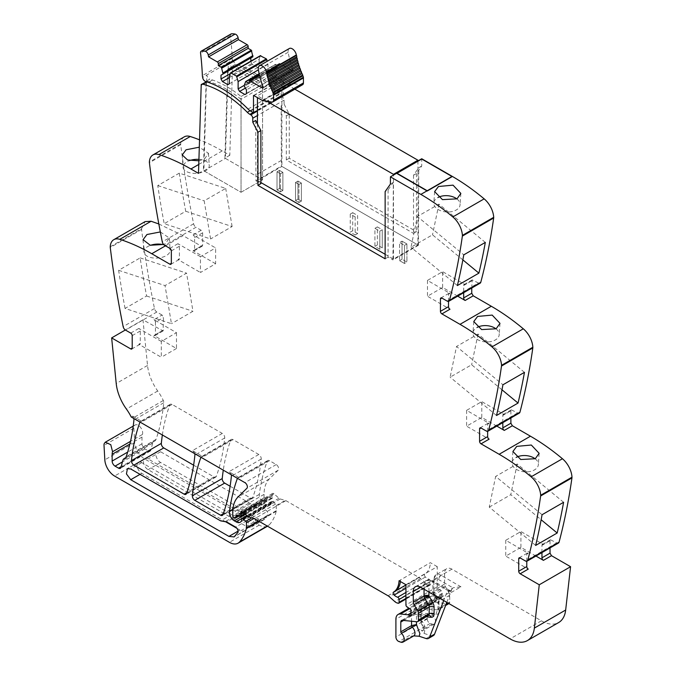 <?xml version="1.0" encoding="UTF-8"?>
<svg xmlns="http://www.w3.org/2000/svg" width="676" height="676" viewBox="0 0 676 676"><rect width="100%" height="100%" fill="white"/><g stroke="black" fill="none" stroke-linecap="round" stroke-linejoin="round"><path stroke-width="0.51" stroke-dasharray="3.38 2.54" d="M421.706 166.042L418.765 167.732L413.526 175.194L416.458 173.504L421.706 166.042L421.731 159.316L452.176 176.892L427.224 191.3L396.787 173.724L421.731 159.316L452.176 176.892L427.224 191.3L396.787 173.724L421.74 159.316L421.74 158.75M413.526 175.194L413.526 233.389L416.458 231.691L289.252 158.252L289.252 114.185L284.089 104.087L281.148 105.786L286.311 115.875L286.311 159.942L413.526 233.389M281.148 105.786L281.393 166.144L418.419 245.253L418.765 167.732M416.458 173.504L416.458 231.691M452.176 176.326L452.176 176.892L452.176 176.326M471.747 288.035L472.178 279.889L478.431 283.007A3.456 1.994 -120 0 0 480.154 283.176M502.817 422.635L502.817 415.444L510.887 410.78L511.318 409.833L517.571 412.943A3.456 1.994 -120 0 0 519.295 413.112M510.887 410.78L510.887 417.971M541.958 552.571L541.958 545.38L550.027 540.716L550.458 539.769L556.711 542.879A3.456 1.994 -120 0 0 558.435 543.056M550.027 540.716L550.027 547.906M405.938 584.732L437.254 566.649L437.254 586.869A1.732 0.997 -120 0 0 438.437 588.965L441.208 590.68A1.732 0.997 -120 0 1 442.307 593.232A3.456 1.994 -120 0 0 442.146 594.153L442.146 595.328A3.456 1.994 -120 0 0 442.307 596.435A1.732 0.997 -120 0 1 442.028 597.778A1.732 0.997 -120 0 1 441.166 597.694L439.696 596.849A1.732 0.997 -120 0 0 439.231 596.688L431.753 595.945A10.377 5.991 -120 0 0 429.37 596.409A10.377 5.991 -120 0 0 427.224 601.158L427.224 618.962A3.456 1.994 -120 0 0 430.181 623.433L432.243 624.125A5.881 3.397 -120 0 0 434.322 624.016A5.881 3.397 -120 0 0 432.767 615.202A1.386 0.803 -120 0 1 432.116 613.757L432.116 603.981A3.456 1.994 -120 0 1 432.834 602.4A3.456 1.994 -120 0 1 433.629 602.248L448.222 603.693A3.456 1.994 -120 0 0 449.016 603.533A3.456 1.994 -120 0 0 449.726 601.953L449.726 595.243A3.456 1.994 -120 0 0 448.999 592.81L445.323 586.523A3.456 1.994 -120 0 1 444.588 584.081L444.588 573.4A10.377 5.991 -120 0 1 446.743 568.651A10.377 5.991 -120 0 1 451.931 569.167L541.392 620.813A34.594 19.976 -120 0 0 558.689 622.528M437.254 566.649L430.375 562.677L399.06 580.76M161.31 341.431L138.8 328.443A2.079 1.2 60 0 1 140.27 330.986L140.27 343.408A2.079 1.2 60 0 1 139.839 344.363A2.079 1.2 60 0 1 138.8 344.261L161.31 357.258L161.31 341.431L176.478 332.676L153.967 319.68L162.046 315.024L163.507 317.568L163.077 330.944L142.966 319.824L147.529 365.454A34.594 19.976 -120 0 0 148.129 369.417A34.594 19.976 -120 0 0 155.632 387.872A34.594 19.976 -120 0 0 157.728 390.998A34.594 19.976 -120 0 1 163.313 400.513A3.456 1.994 -120 0 1 163.778 402.769A242.169 139.822 -120 0 1 156.029 439.408A7.267 4.191 -120 0 1 154.787 441.014A7.267 4.191 -120 0 1 154.348 441.217A6.921 3.997 -120 0 0 153.934 441.403A6.921 3.997 -120 0 0 152.666 443.202L150.79 450.208A3.456 1.994 -120 0 1 150.156 451.112A3.456 1.994 -120 0 1 148.424 450.943L144.917 448.915A4.149 2.4 -120 0 1 141.985 443.836L141.985 437.068A10.377 5.991 -120 0 1 142.408 434.482A6.228 3.591 -120 0 0 140.76 427.638A6.228 3.591 -120 0 0 135.141 424.993A6.228 3.591 -120 0 0 134.11 426.286A6.228 3.591 -120 0 0 133.865 428.178L134.668 442.619A13.841 7.994 -120 0 0 144.427 458.801L259.254 525.1A17.297 9.988 -120 0 0 267.907 525.953A17.297 9.988 -120 0 0 269.293 524.838A65.733 37.949 -120 0 0 276.214 511.335A3.456 1.994 -120 0 0 276.281 510.684L276.281 505.555A1.386 0.803 -120 0 0 275.588 504.068L272.96 501.66A1.732 0.997 -120 0 0 271.752 501.313A1.732 0.997 -120 0 0 271.389 502.107L271.389 503.13A1.732 0.997 -120 0 1 271.287 503.637A8.306 4.791 -120 0 1 270.062 505.006A8.306 4.791 -120 0 1 265.913 504.592L264.172 503.586A6.921 3.997 -120 0 1 259.33 494.359A242.169 139.822 -120 0 1 267.214 461.252A3.456 1.994 -120 0 1 267.797 460.517A3.456 1.994 -120 0 1 269.521 460.694L276.239 464.564A3.456 1.994 -120 0 1 278.419 467.378A3.456 1.994 -120 0 1 278.199 470.209L269.335 478.929A38.059 21.97 -120 0 0 264.054 494.359L264.054 497.866A1.386 0.803 -120 0 0 265.034 499.564L265.778 499.995A1.732 0.997 -120 0 0 266.648 500.079A1.732 0.997 -120 0 0 266.961 499.632L267.519 497.553A1.732 0.997 -120 0 1 267.84 497.097A1.732 0.997 -120 0 1 268.6 497.13L271.253 498.398A1.732 0.997 -120 0 0 272.014 498.423A1.732 0.997 -120 0 0 272.369 497.637L272.369 496.108A3.456 1.994 -120 0 0 272.217 495.035A2.079 1.2 -120 0 1 272.555 493.446A2.079 1.2 -120 0 1 273.974 493.826L278.968 498.246A3.456 1.994 -120 0 0 280.21 498.972L285.28 500.384A3.456 1.994 -120 0 1 285.889 500.646L419.306 577.667A6.921 3.997 -120 0 1 420.565 578.597L426.083 583.481A6.921 3.997 -120 0 0 428.609 584.943L429.497 585.179A1.732 0.997 -120 0 0 430.046 585.129A1.732 0.997 -120 0 0 430.401 584.343L430.401 581.394A1.732 0.997 -120 0 0 428.939 579.171A11.069 6.388 -120 0 1 425.424 577.025A1.901 1.099 -120 0 1 424.807 574.076A27.674 15.979 -120 0 0 430.375 562.677M162.046 315.024L156.832 312.016L125.516 330.091M110.239 246.765L141.554 228.691A4.149 2.4 -120 0 0 141.58 229.417A830.305 479.377 -120 0 0 154.466 308.543A3.456 1.994 -120 0 0 156.832 312.016M141.554 228.691L145.112 221.601M158.826 223.976L183.078 235.645L201.186 246.098L202.217 246.199L202.648 245.253L202.648 232.823L201.186 230.279L195.972 227.271L164.657 245.346M184.261 136.856A17.297 9.988 -120 0 0 180.695 143.946A4.149 2.4 -120 0 0 180.72 144.672A830.305 479.377 -120 0 0 193.606 223.798A3.456 1.994 -120 0 0 195.972 227.271M284.089 104.087L284.064 100.158A2.772 1.597 -120 0 0 282.112 96.786L281.241 96.279A10.377 5.991 -120 0 1 278.639 94.226A101.713 58.727 -120 0 0 235.899 66.603A101.713 58.727 -120 0 0 234.327 66.163A2.805 1.622 -120 0 0 233.457 66.248A2.805 1.622 -120 0 0 233.034 66.738L232.544 66.434L229.806 155.286L222.218 150.9A207.574 119.846 -120 0 0 199.53 139.839M230.11 486.238L250.475 498.001A3.456 1.994 -120 0 0 252.207 498.17A3.456 1.994 -120 0 0 252.79 497.435A242.169 139.822 -120 0 0 261.223 459.029A3.456 1.994 -120 0 0 258.798 454.492L233.034 439.62A3.456 1.994 -120 0 0 231.302 439.451A3.456 1.994 -120 0 0 230.727 440.186A242.169 139.822 -120 0 0 223.283 470.15M193.615 465.173L214.005 476.935A3.456 1.994 -120 0 0 215.728 477.112A3.456 1.994 -120 0 0 216.312 476.369A242.169 139.822 -120 0 0 224.728 437.955A3.456 1.994 -120 0 0 222.294 433.426L192.449 450.655L203.189 456.858A3.456 1.994 -120 0 0 201.456 456.68A3.456 1.994 -120 0 0 200.949 457.255M162.358 434.981A242.169 139.822 -120 0 1 169.761 404.992A3.456 1.994 -120 0 1 170.344 404.256A3.456 1.994 -120 0 1 172.076 404.425L222.294 433.426M255.021 504.448A3.456 1.994 -120 0 1 256.542 504.718L265.491 509.881A3.456 1.994 -120 0 1 267.654 515.273A58.263 33.639 -120 0 1 264.764 519.058A10.377 5.991 -120 0 1 263.97 519.692A10.377 5.991 -120 0 1 258.781 519.176L160.575 462.477A6.574 3.794 -120 0 1 156.283 456.68A6.574 3.794 -120 0 1 157.288 451.416A6.574 3.794 -120 0 1 160.575 451.745L250.475 503.645A10.377 5.991 -120 0 0 255.021 504.448L242.549 511.656A3.456 1.994 -120 0 1 244.061 511.918L253.01 517.089A3.456 1.994 -120 0 1 255.182 522.472A58.263 33.639 -120 0 1 252.292 526.258A10.377 5.991 -120 0 1 251.489 526.891A10.377 5.991 -120 0 1 246.301 526.376L148.095 469.676A6.574 3.794 -120 0 1 143.802 463.888A6.574 3.794 -120 0 1 144.816 458.624A6.574 3.794 -120 0 1 148.095 458.945L238.003 510.853A10.377 5.991 -120 0 0 242.549 511.656M396.787 173.157L396.778 173.724L396.787 173.157M418.419 245.253L392.976 259.939L393.331 182.419L388.083 189.88L385.143 191.578M390.39 184.117L393.331 182.419M286.311 159.942L289.252 158.252M289.252 114.185L286.311 115.875M233.034 66.738L228.142 69.56L225.404 158.395L262.575 179.85L241.045 192.28L203.391 170.538L206.121 81.686M229.806 155.286L224.914 158.108L262.575 179.85L262.575 86.874A101.713 58.727 -120 0 0 237.91 71.85A101.713 58.727 -120 0 0 231.006 69.425A101.713 58.727 -120 0 0 229.434 68.986A2.805 1.622 -120 0 0 228.564 69.07A2.805 1.622 -120 0 0 228.142 69.56L227.651 69.256L232.544 66.434M224.914 158.108L227.651 69.256M198.499 173.36L203.391 170.538M198.879 160.795L204.625 158.835L208.453 153.275L199.302 147.182M179.309 173.141L157.778 185.57A830.305 479.377 -120 0 0 164.192 223.688L210.591 238.958L204.177 200.831L225.708 188.41L179.309 173.141A830.305 479.377 -120 0 0 185.723 211.267L164.192 223.688M215.619 263.75L193.108 250.762A2.079 1.2 60 0 0 194.147 250.864A2.079 1.2 60 0 0 194.578 249.909L194.578 237.487A2.079 1.2 60 0 0 193.108 234.944L215.619 247.931L215.619 263.75L200.451 272.512L200.451 256.694L215.619 247.931M200.451 256.694L177.94 243.698A2.079 1.2 60 0 1 179.41 246.241L179.41 258.671A2.079 1.2 60 0 1 178.979 259.618A2.079 1.2 60 0 1 177.94 259.516L200.451 272.512M160.33 231.936L169.313 238.02L165.485 243.58L163.617 244.475M125.052 308.433A830.305 479.377 -120 0 1 118.638 270.315L140.169 257.886A830.305 479.377 -120 0 0 146.582 296.003L125.052 308.433L171.451 323.694L165.037 285.576L186.568 273.146L192.973 311.273L171.451 323.694M153.967 319.68A2.079 1.2 60 0 1 155.438 322.224L163.507 317.568M176.478 332.676L176.478 348.495L153.967 335.499A2.079 1.2 60 0 0 155.007 335.609A2.079 1.2 60 0 0 155.438 334.654L155.438 322.224M176.478 348.495L161.31 357.258M142.966 319.824L125.356 329.989M133.738 418.452A3.456 1.994 -120 0 0 133.468 417.743A34.594 19.976 -120 0 0 132.69 416.154L131.228 416.999M231.192 474.713A3.456 1.994 -120 0 0 228.953 471.73L239.676 477.924A3.456 1.994 -120 0 0 237.952 477.746A3.456 1.994 -120 0 0 237.437 478.321M132.69 416.154L142.23 421.655A3.456 1.994 -120 0 0 140.498 421.486A3.456 1.994 -120 0 0 139.983 422.061M433.629 602.248L422.863 608.459A3.456 2.611 95.7 0 0 421.351 613.022L421.351 621.7L424.765 630.852L424.055 633.412L421.486 630.336A5.881 3.397 -120 0 0 423.556 630.235A5.881 3.397 -120 0 0 424.765 627.852A5.881 3.397 -120 0 0 422.001 621.413A1.386 0.803 -120 0 1 421.351 619.968L420.337 621.041L423.751 629.238L423.497 630.277L434.322 624.016M424.055 633.412L430.967 635.71A6.921 3.997 -120 0 0 433.409 635.584M413.813 635.854L411.701 635.989L400.936 642.2M535.95 556.035L520.917 547.357L505.749 556.111L528.252 569.107M541.958 545.38A2.079 1.2 60 0 1 542.389 544.433A2.079 1.2 60 0 1 543.419 544.535L551.498 539.87M526.79 561.266L526.79 554.134A2.079 1.2 60 0 1 527.221 553.188A2.079 1.2 60 0 1 528.252 553.289L505.749 540.293L520.917 531.539L543.419 544.535M496.809 426.1L481.777 417.422L466.609 426.176L489.111 439.172M502.817 415.444A2.079 1.2 60 0 1 503.24 414.489A2.079 1.2 60 0 1 504.279 414.591L512.357 409.935M487.649 431.322L487.649 424.198A2.079 1.2 60 0 1 488.08 423.244A2.079 1.2 60 0 1 489.111 423.353L466.609 410.357L481.777 401.603L504.279 414.591M457.669 296.156L442.636 287.477L427.469 296.24L449.971 309.228M471.747 280.844L463.668 285.5L463.668 292.691M463.668 285.5A2.079 1.2 60 0 1 464.099 284.554A2.079 1.2 60 0 1 465.139 284.655L473.217 279.991M448.509 301.386L448.509 294.263A2.079 1.2 60 0 1 448.932 293.308A2.079 1.2 60 0 1 449.971 293.409L427.469 280.413L442.636 271.659L465.139 284.655M427.224 190.733L427.224 191.3L427.224 190.733M194.696 453.647A3.456 1.994 -120 0 0 192.449 450.655M388.083 189.88L388.083 257.117L392.976 259.939M388.083 257.117L385.143 258.807M255.705 120.472L255.959 180.83L260.877 183.669M400.471 261.156L399.575 260.649L402.026 259.229L406.918 262.06L406.918 243.977L406.918 262.06L404.468 263.471L404.468 245.388L406.918 243.977L402.026 241.155L402.026 259.229L406.918 262.06L404.468 263.471L400.471 261.156L404.468 263.471L404.468 245.388L406.918 243.977L402.026 241.155L402.026 259.229L399.575 260.649L399.575 242.566L404.468 245.388L399.575 242.566L402.026 241.155L399.575 242.566L399.575 260.649L400.471 261.156M280.447 173.783L282.889 172.372L282.889 190.446L282.889 172.372L279.467 170.394L279.467 188.469L282.889 190.446L280.447 191.866L280.447 173.783L282.889 172.372L279.467 170.394L279.467 188.469L282.889 190.446L280.447 191.866L277.016 189.888L279.467 188.469L277.016 189.888L277.016 171.805L279.467 170.394L277.016 171.805L280.447 173.783L280.447 191.866L279.551 191.35L277.016 189.888L277.016 171.805L280.447 173.783M379.811 231.158L382.261 229.739L382.261 247.822L382.261 229.739L377.369 226.916L377.369 244.999L382.261 247.822L379.811 249.233L379.811 231.158L382.261 229.739L377.369 226.916L377.369 244.999L382.261 247.822L379.811 249.233L374.918 246.41L377.369 244.999L374.918 246.41L374.918 228.327L377.369 226.916L374.918 228.327L379.811 231.158L379.811 249.233L374.918 246.41L374.918 228.327L379.811 231.158M298.936 184.464L301.386 183.052L301.386 201.127L301.386 183.052L297.955 181.075L297.955 199.15L301.386 201.127L298.936 202.538L298.936 184.464L301.386 183.052L297.955 181.075L297.955 199.15L301.386 201.127L298.936 202.538L295.513 200.561L297.955 199.15L295.513 200.561L295.513 182.486L297.955 181.075L295.513 182.486L298.936 184.464L298.936 202.538L296.401 201.076L295.513 200.561L295.513 182.486L298.936 184.464M350.261 214.089L352.711 212.678L352.711 230.761L357.604 233.583L357.604 215.509L355.154 216.92L350.261 214.089L350.261 232.172L352.711 230.761M355.154 216.92L355.154 234.995L350.261 232.172M355.154 234.995L357.604 233.583M352.711 212.678L357.604 215.509M206.408 81.864L203.882 170.817L241.045 192.28L241.045 99.304A101.713 58.727 -120 0 0 239.346 97.952A101.713 58.727 -120 0 0 229.561 91.083A101.713 58.727 -120 0 0 216.379 84.28A101.713 58.727 -120 0 0 207.912 81.416A2.805 1.622 -120 0 0 207.042 81.5A2.805 1.622 -120 0 0 206.611 81.99L201.718 84.813M198.921 159.392A13.148 6.988 176.3 0 1 209.247 165.51A13.148 6.988 176.3 0 1 205.394 170.884A13.148 6.988 176.3 0 1 191.3 173.081A13.148 6.988 176.3 0 1 183.002 167.192A13.148 6.988 176.3 0 1 186.855 161.826A13.148 6.988 176.3 0 1 189.652 160.558M157.778 185.57L204.177 200.831M185.723 211.267L232.113 226.528L210.591 238.958M232.113 226.528L225.708 188.41M163.178 244.644A13.148 6.988 176.3 0 1 170.107 250.255A13.148 6.988 176.3 0 1 166.254 255.629A13.148 6.988 176.3 0 1 152.159 257.826A13.148 6.988 176.3 0 1 143.861 251.937A13.148 6.988 176.3 0 1 147.714 246.571A13.148 6.988 176.3 0 1 150.511 245.304M146.582 296.003L192.973 311.273M140.169 257.886L186.568 273.146M118.638 270.315L165.037 285.576M446.811 602.367L451.636 589.827A10.377 5.991 -120 0 1 453.064 587.9L438.724 579.619A6.921 3.997 -120 0 0 433.831 582.442L448.171 590.723A10.377 5.991 -120 0 0 446.743 592.649L443.693 600.567M421.351 621.7L422.001 621.413L420.337 621.041L420.337 611.611A3.456 1.994 180 0 1 421.351 610.2L421.351 619.968L432.116 613.757M448.171 590.723L449.76 590.469L451.196 592.472L431.381 581.03L420.616 587.241L424.046 585.264L424.046 589.218M451.196 592.472L460.981 586.819L453.368 587.706L448.433 590.554M505.749 540.293L505.749 556.111M520.917 547.357L520.917 531.539M535.662 545.431L489.263 507.118L495.669 476.411L542.067 514.723M563.598 502.293L517.199 463.981L495.669 476.411M517.199 463.981L510.786 494.688L541.138 519.751M489.263 507.118L510.786 494.688M535.164 458.793A13.148 8.146 -176 0 1 538.358 464.615A13.148 8.146 -176 0 1 534.513 469.879A13.148 8.146 -176 0 1 519.945 470.952A13.148 8.146 -176 0 1 512.129 462.807A13.148 8.146 -176 0 1 515.974 457.534A13.148 8.146 -176 0 1 516.354 457.322M481.777 417.422L481.777 401.603M466.609 410.357L466.609 426.176M501.998 389.815L471.645 364.753L450.123 377.183L456.528 346.475L502.927 384.788M496.522 415.495L450.123 377.183M524.458 372.358L478.059 334.045L456.528 346.475M478.059 334.045L471.645 364.753M496.023 328.849A13.148 8.146 -176 0 1 499.218 334.679A13.148 8.146 -176 0 1 495.373 339.943A13.148 8.146 -176 0 1 480.805 341.017A13.148 8.146 -176 0 1 472.98 332.862A13.148 8.146 -176 0 1 476.833 327.598A13.148 8.146 -176 0 1 477.214 327.387M442.636 287.477L442.636 271.659M427.469 280.413L427.469 296.24M462.857 259.88L432.505 234.817L410.983 247.247L417.388 216.531L463.787 254.844M457.382 285.559L410.983 247.247M485.317 242.414L438.918 204.11L417.388 216.531M438.918 204.11L432.505 234.817M456.883 198.913A13.148 8.146 -176 0 1 460.077 204.735A13.148 8.146 -176 0 1 456.232 210.008A13.148 8.146 -176 0 1 441.665 211.073A13.148 8.146 -176 0 1 433.84 202.927A13.148 8.146 -176 0 1 437.693 197.662A13.148 8.146 -176 0 1 438.073 197.451M236.972 528.336L239.946 530.052A10.377 5.991 -120 0 0 245.135 530.567A10.377 5.991 -120 0 0 245.929 529.933A58.263 33.639 -120 0 0 248.819 526.148A3.456 1.994 -120 0 0 246.655 520.757L237.698 515.594A3.456 1.994 -120 0 0 236.186 515.323L225.176 521.678M236.186 515.323A10.377 5.991 -120 0 1 231.64 514.52L141.74 462.621A6.574 3.794 -120 0 0 138.453 462.291A6.574 3.794 -120 0 0 137.448 467.555A6.574 3.794 -120 0 0 141.74 473.352L225.37 521.635M262.575 86.874L241.045 99.304M255.959 180.83L281.393 166.144M257.446 110.458L283.337 95.51L283.337 78.272A1.048 0.608 60 0 1 283.743 78.365L291.998 83.14A3.295 1.901 60 0 0 292.793 83.435L301.665 84.83A3.802 2.197 60 0 0 302.654 84.677M253.492 95.51L283.337 78.272M231.057 33.952A3.279 1.893 -120 0 0 230.398 35.862A263.167 151.939 -120 0 1 232.214 58.415A5.907 3.414 -120 0 0 232.51 60.172L228.353 62.572L231.361 66.704L234.09 67.583C243.588 70.879 253.077 76.371 262.575 84.052L262.575 179.85L241.045 192.28L241.045 96.482C231.555 88.801 222.058 83.309 212.56 80.013L209.83 79.134L205.673 81.534M232.51 60.172L235.518 64.304L238.248 65.183L234.09 67.583M228.142 69.56L228.353 62.572L202.665 77.402M250.847 57.967L252.925 56.767M229.316 83.816L259.161 66.586L257.691 67.431L252.309 64.321L250.847 61.786L230.254 73.667M250.847 61.786L250.847 61.17M252.309 64.321L229.316 77.605M257.691 67.431L227.846 84.661M230.482 73.016L260.319 55.778L259.161 59.243L229.316 76.472M259.161 59.243L259.161 66.586M259.161 73.735L275.487 64.313L274.202 69.053L276.281 72.662L276.281 76.472L274.819 77.317L269.437 74.208L267.966 71.673L267.966 64.321L267.223 61.262M267.966 64.321L258.401 69.848M267.966 71.673L244.357 85.294M269.437 74.208L245.405 88.091M274.819 77.317L244.974 94.547M276.281 76.472L246.444 93.702M276.281 72.662L246.444 89.891M274.202 69.053L244.357 86.283M274.202 67.93L244.357 85.159M275.487 64.313L278.977 66.163L249.131 83.393M263.226 87.576L292.336 70.769L279.957 63.62A1.386 0.803 -120 0 0 279.306 63.527A1.386 0.803 -120 0 0 279.264 63.552A1.386 0.803 -120 0 0 278.977 64.186L278.977 66.163M292.336 70.769A1.039 0.6 -120 0 0 292.852 70.819A1.039 0.6 -120 0 0 292.978 69.882L263.133 87.111M289.311 48.511A5.881 3.397 -120 0 0 288.187 52.263A66.89 38.617 -120 0 0 292.978 69.882M206.611 81.99L206.831 75.002A3.456 1.994 -120 0 0 209.83 79.134M203.882 170.817L225.404 158.395M241.045 96.482L262.575 84.052M250.661 111.109L280.506 93.879A10.402 6.008 60 0 1 277.904 91.826A101.713 58.727 -120 0 0 238.248 65.183M280.506 93.879L283.337 95.51M417.929 160.947L417.929 244.965L393.466 259.094L393.466 175.076M294.863 89.173L281.909 81.695L281.909 166.44L417.929 244.965M281.909 81.695L257.446 95.823L257.446 97.648M257.446 123.877L257.446 180.56L281.909 166.44M266.919 101.29L257.446 95.823M257.446 180.56L260.877 182.537M385.143 254.286L393.466 259.094M234.327 66.163L229.434 68.986M222.218 150.9L198.769 164.445M180.695 143.946L149.379 162.029M180.72 144.672L149.413 162.747M193.606 223.798L162.291 241.881M169.87 248.362L177.94 243.698M193.108 234.944L201.186 230.279M194.578 237.487L202.648 232.823M194.578 249.909L202.648 245.253M193.108 250.762L201.186 246.098M165.468 245.819L183.078 235.645M179.41 258.671L177.94 259.516M141.58 229.417L110.272 247.492M154.466 308.543L123.15 326.626M130.73 333.099L138.8 328.443M155.438 334.654L163.507 329.998M153.967 335.499L162.046 330.843M140.27 343.408L138.8 344.261M147.529 365.454L116.221 383.529M157.728 390.998L126.42 409.073M163.313 400.513L133.468 417.743M163.778 402.769L133.933 419.999M156.029 439.408L126.184 456.638M154.348 441.217L125.339 457.965M152.666 443.202L122.821 460.432M150.79 450.208L120.945 467.446M148.424 450.943L121.139 466.693M144.917 448.915L122.424 461.902M141.985 443.836L127.663 452.1M141.985 437.068L129.876 444.056M142.408 434.482L130.519 441.343M133.865 428.178L104.019 445.416M134.668 442.619L104.822 459.849M144.427 458.801L114.582 476.039M259.254 525.1L229.409 542.329M269.293 524.838L267.231 526.029M276.214 511.335L258.993 521.272M276.281 510.684L258.469 520.968M276.281 505.555L285.28 500.384M275.588 504.068L251.734 517.841M272.96 501.66L247.619 516.295M271.389 502.107L241.552 519.337M271.389 503.13L241.552 520.359M271.287 503.637L241.442 520.875M265.913 504.592L246.841 515.602M264.172 503.586L245.472 514.394M259.33 494.359L232.857 509.645M267.214 461.252L237.546 478.38M269.521 460.694L239.676 477.924M172.076 404.425L142.23 421.655M276.239 464.564L244.923 482.647M258.798 454.492L228.953 471.73M233.034 439.62L203.189 456.858M278.199 470.209L246.892 488.283M269.335 478.929L238.02 497.004M264.054 494.359L232.738 512.442M264.054 497.866L232.738 515.949M265.034 499.564L233.719 517.647M265.778 499.995L234.471 518.078M266.961 499.632L238.763 515.915M267.519 497.553L237.073 515.129M268.6 497.13L237.284 515.205M271.253 498.398L239.938 516.472M272.369 497.637L244.627 513.65M272.369 496.108L243.588 512.729M272.217 495.035L242.794 512.028M273.974 493.826L242.659 511.901M278.968 498.246L247.653 516.329M280.21 498.972L248.895 517.047M285.889 500.646L254.582 518.729M387.99 595.75L419.306 577.667M420.565 578.597L389.258 596.671M426.083 583.481L394.767 601.564M428.609 584.943L397.302 603.026M429.497 585.179L398.181 603.262M430.401 584.343L405.938 598.463M430.401 581.394L405.938 595.522M428.939 579.171L405.938 592.446M425.424 577.025L405.938 588.272M424.807 574.076L405.938 584.968M400.395 581.529A27.674 15.979 -120 0 0 400.53 579.915M437.254 586.869L405.938 604.944M438.437 588.965L407.121 607.04M441.208 590.68L409.893 608.755M442.307 593.232L411 611.307M442.146 594.153L410.831 612.228M442.146 595.328L410.831 613.402M442.307 596.435L411 614.509M441.166 597.694L411.076 615.067M439.696 596.849L410.831 613.512M439.231 596.688L410.831 613.081M431.753 595.945L409.732 608.653M427.224 601.158L395.908 619.233M427.224 618.962L395.908 637.045M430.181 623.433L398.865 641.516M432.243 624.125L421.486 630.336M426.074 638.533L430.967 635.71M432.767 615.202L422.001 621.413M432.116 603.981L421.351 610.2A3.456 1.994 -120 0 1 421.765 608.865A3.456 1.994 -120 0 1 422.069 608.611A3.456 3.456 0 0 0 420.337 611.611A3.456 1.994 180 0 0 421.351 613.022L435.944 614.467A6.921 3.997 -120 0 0 438.969 610.994A3.456 1.994 180 0 1 437.955 609.583A3.456 1.994 180 0 1 438.969 608.163L446.177 604.006M448.222 603.693L437.457 609.904L422.863 608.459A3.456 1.994 -120 0 0 422.069 608.611L432.834 602.4M449.726 601.953L447.909 603M435.944 614.467L437.457 609.904A3.456 1.994 -120 0 0 438.251 609.752A3.456 1.994 -120 0 0 438.969 608.163L438.969 601.463A3.456 1.994 -120 0 0 438.234 599.02L434.558 592.734L433.291 593.452L433.831 593.122L432.817 591.711L433.831 590.3A3.456 1.994 -120 0 0 434.017 591.5A3.456 1.994 -120 0 0 434.558 592.734L445.323 586.523M449.726 595.243L438.969 601.463A3.456 1.994 180 0 0 437.955 602.874L437.887 610.098L445.594 605.51M448.999 592.81L437.499 599.409L433.831 593.122L433.831 582.442A6.921 3.997 -120 0 0 428.939 585.264L428.939 592.049M444.588 584.081L433.831 590.3L433.831 579.619L444.588 573.4M451.931 569.167L441.166 575.377A10.377 5.991 -120 0 0 435.978 574.862A10.377 5.991 -120 0 0 433.831 579.619A3.456 1.994 180 0 0 432.817 581.03L432.817 591.711A3.456 3.456 0 0 0 433.291 593.452L436.958 599.747L437.955 602.874A3.456 1.994 180 0 0 438.969 604.285L438.969 610.994M541.392 620.813L510.076 638.888M460.981 586.819L441.166 575.377A3.456 1.994 120 0 0 438.724 579.619M556.711 542.879L525.396 560.962M526.79 554.134L528.252 553.289M517.571 412.943L486.255 431.018M487.649 424.198L489.111 423.353M447.115 301.082L478.431 283.007M448.509 294.263L449.971 293.409M261.223 459.029L231.378 476.259M252.79 497.435L222.945 514.664M250.475 498.001L223.291 513.692M230.727 440.186L201.051 457.314M216.312 476.369L186.466 493.607M214.005 476.935L186.813 492.635M169.761 404.992L140.093 422.12M224.728 437.955L194.882 455.193M256.542 504.718L244.061 511.918M265.491 509.881L253.01 517.089M267.654 515.273L255.182 522.472M264.764 519.058L252.292 526.258M258.781 519.176L246.301 526.376M160.575 462.477L148.095 469.676M160.575 451.745L148.095 458.945M250.475 503.645L238.003 510.853M171.341 250.897L179.41 246.241M132.2 335.642L140.27 330.986M411.701 635.989A5.881 3.397 -120 0 0 413.771 635.879M402.313 620.323L413.078 614.112A3.456 2.611 -84.3 0 1 414.354 613.816A3.456 2.611 -84.3 0 1 416.458 615.844L426.049 616.799M401.519 620.475L412.284 614.264A3.456 3.456 0 0 1 414.354 613.816L428.947 615.261A3.456 2.611 95.7 0 0 427.671 615.557L413.078 614.112A3.456 1.994 -120 0 0 412.284 614.264A3.456 1.994 -120 0 0 411.98 614.518A3.456 1.994 -120 0 0 411.566 615.844A3.456 1.994 0 0 1 416.458 615.844L416.458 621.726M438.969 604.285A6.921 3.997 -120 0 0 437.499 599.409L438.234 599.02M428.939 585.264A3.456 1.994 180 0 0 424.046 585.264A10.377 5.991 -120 0 1 426.193 580.515A10.377 5.991 -120 0 1 431.381 581.03L433.113 580.861L433.831 582.442A3.456 1.994 180 0 1 432.817 581.03L435.978 574.862L446.743 568.651M451.636 589.827L446.743 592.649M207.912 81.416L207 81.94M403.589 620.45L411.566 615.844L411.566 621.236M428.466 615.397A3.456 1.994 -120 0 1 427.671 615.557L416.906 621.768M237.698 515.594L226.697 521.948M246.655 520.757L235.645 527.119M248.819 526.148L237.808 532.502M245.929 529.933L234.918 536.288M239.946 530.052L238.079 531.125M141.74 473.352L140.025 474.341M141.74 462.621L130.73 468.975M231.64 514.52L220.63 520.875M279.171 102.98L257.446 115.528M284.064 100.158L279.171 102.989M281.393 160.398L255.959 175.084M278.639 94.226L250.052 110.729M281.241 96.279L253.103 112.52M282.112 96.786L257.446 111.025M253.897 95.603L283.743 78.365M235.518 64.304L231.361 66.704M232.214 58.415L202.369 75.644M230.398 35.862L200.552 53.091M275.369 64.465L245.523 81.695M259.212 73.946L275.833 64.347M249.131 81.416L278.977 64.186M279.957 63.62L259.55 75.399M288.187 52.263L258.342 69.493M271.82 102.059L301.665 84.83M292.793 83.435L262.947 100.665M262.153 100.369L291.998 83.14M212.56 80.013L208.402 82.413M248.058 109.056L277.904 91.826M233.457 66.248L228.564 69.07M194.147 250.864L202.225 246.199M155.007 335.609L163.077 330.944M154.787 441.014L124.942 458.243M153.934 441.403L125.474 457.829M150.156 451.112L120.311 468.341M135.141 424.993L133.231 426.091M271.752 501.313L246.901 515.661M270.062 505.006L240.217 522.235M267.797 460.517L237.952 477.746M266.648 500.079L239.017 516.033M267.84 497.097L236.524 515.18M272.014 498.423L245.033 514.005M272.555 493.446L241.248 511.521M430.046 585.129L405.938 599.054M442.028 597.778L410.721 615.861M429.37 596.409L408.972 608.18M542.389 544.433L550.458 539.769M503.24 414.489L511.318 409.833M464.099 284.554L472.178 279.889M252.207 498.17L222.362 515.399M231.302 439.451L201.456 456.68M215.728 477.112L185.883 494.342M170.344 404.256L140.498 421.486M263.97 519.692L251.489 526.891M157.288 451.416L144.816 458.624M208.461 153.275L209.247 165.51M182.216 154.956L183.002 167.192M170.91 264.282L178.979 259.618M143.075 239.701L143.861 251.937M169.321 238.02L170.107 250.255M131.769 349.019L139.839 344.363M449.76 590.469L433.113 580.861L426.193 580.515L415.427 586.726M519.143 557.844L527.221 553.188M539.135 453.309L538.358 464.615M512.907 451.492L512.129 462.807M480.002 427.908L488.08 423.244M473.766 321.556L472.98 332.862M499.995 323.373L499.218 334.679M440.862 297.972L448.932 293.308M434.626 191.621L433.84 202.927M460.855 193.429L460.077 204.735M207.042 81.5L206.526 81.796M245.135 530.567L234.124 536.921M138.453 462.291L127.443 468.645M279.264 63.552L259.449 74.985M292.852 70.819L263.015 88.049"/><path stroke-width="1.01" d="M448.847 301.251L480.154 283.176A3.456 1.994 -120 0 0 480.788 282.264A830.305 479.377 -120 0 0 493.674 218.01A4.149 2.4 -120 0 0 493.7 217.317A17.297 9.988 -120 0 0 484.16 198.862A207.574 119.846 -120 0 0 452.176 176.326L427.224 190.733L396.787 173.157L427.224 190.733L420.861 194.401A207.574 119.846 -120 0 1 445.687 211.174A207.574 119.846 -120 0 1 452.844 216.937A17.297 9.988 -120 0 1 462.392 235.4A4.149 2.4 -120 0 1 462.359 236.093A830.305 479.377 -120 0 1 462.147 237.597A830.305 479.377 -120 0 1 449.481 300.347A3.456 1.994 -120 0 1 448.847 301.251A3.456 1.994 -120 0 1 447.115 301.082L441.901 298.074A2.079 1.2 60 0 0 440.862 297.972A2.079 1.2 60 0 0 440.431 298.919L440.431 311.349L448.509 306.684L448.509 301.386M471.747 288.035L471.747 293.274L473.217 295.809L491.317 306.262L460.001 324.345A207.574 119.846 -120 0 1 484.827 341.118A207.574 119.846 -120 0 1 491.984 346.881A17.297 9.988 -120 0 1 501.533 365.336A4.149 2.4 -120 0 1 501.499 366.029A830.305 479.377 -120 0 1 501.288 367.533A830.305 479.377 -120 0 1 488.621 430.282A3.456 1.994 -120 0 1 487.988 431.195A3.456 1.994 -120 0 1 486.255 431.018L481.042 428.009A2.079 1.2 60 0 0 480.002 427.908A2.079 1.2 60 0 0 479.571 428.854L479.571 441.284L487.649 436.628L487.649 431.322M487.988 431.195L519.295 413.112A3.456 1.994 -120 0 0 519.937 412.208A830.305 479.377 -120 0 0 532.815 347.954A4.149 2.4 -120 0 0 532.84 347.253A17.297 9.988 -120 0 0 523.3 328.798A207.574 119.846 -120 0 0 491.317 306.262M510.887 417.971L510.887 423.21L512.357 425.753L530.457 436.206L499.142 454.28A207.574 119.846 -120 0 1 523.968 471.054A207.574 119.846 -120 0 1 531.125 476.817A17.297 9.988 -120 0 1 540.673 495.271A4.149 2.4 -120 0 1 540.639 495.964A830.305 479.377 -120 0 1 540.428 497.468A830.305 479.377 -120 0 1 527.762 560.227A3.456 1.994 -120 0 1 527.128 561.131A3.456 1.994 -120 0 1 525.396 560.962L520.182 557.953A2.079 1.2 60 0 0 519.143 557.844A2.079 1.2 60 0 0 518.712 558.798L518.712 571.228L526.79 566.564L526.79 561.266M527.128 561.131L558.435 543.056A3.456 1.994 -120 0 0 559.077 542.144A830.305 479.377 -120 0 0 571.955 477.89A4.149 2.4 -120 0 0 571.981 477.197A17.297 9.988 -120 0 0 562.44 458.742A207.574 119.846 -120 0 0 530.457 436.206M550.027 547.906L550.027 553.145L551.498 555.689L570.578 566.708L565.668 610.022L534.353 628.105L539.262 584.782L570.578 566.708M424.046 589.218L424.046 595.945L413.281 602.164L413.281 591.483A10.377 5.991 -120 0 1 415.427 586.726A10.377 5.991 -120 0 1 420.616 587.241L510.076 638.888A34.594 19.976 -120 0 0 527.373 640.603L558.689 622.528A34.594 19.976 -120 0 0 565.009 613.546A34.594 19.976 -120 0 0 565.668 610.022M125.356 329.989L111.65 337.907L130.73 348.917L132.2 348.072L132.2 335.642A2.079 1.2 60 0 0 130.73 333.099L125.516 330.091A3.456 1.994 -120 0 1 123.15 326.626A830.305 479.377 -120 0 1 110.484 249.25A830.305 479.377 -120 0 1 110.272 247.492A4.149 2.4 -120 0 1 110.239 246.765A17.297 9.988 60 0 1 113.805 239.676L145.112 221.601L151.103 221.255L158.826 223.976M199.53 139.839A207.574 119.846 -120 0 0 190.243 136.51A17.297 9.988 -120 0 0 184.261 136.856L152.945 154.931A17.297 9.988 -120 0 0 149.379 162.029A4.149 2.4 -120 0 0 149.413 162.747A830.305 479.377 -120 0 0 162.291 241.881A3.456 1.994 -120 0 0 164.657 245.346L169.87 248.362A2.079 1.2 60 0 1 171.341 250.897L171.341 263.327A2.079 1.2 60 0 1 170.91 264.282A2.079 1.2 60 0 1 169.87 264.181L151.77 253.728L165.468 245.819M223.283 470.15A242.169 139.822 -120 0 0 222.235 478.557A3.456 1.994 -120 0 0 224.669 483.095L194.823 500.325L220.63 515.23A3.456 1.994 -120 0 0 222.362 515.399A3.456 1.994 -120 0 0 222.945 514.664A242.169 139.822 -120 0 0 231.378 476.259A3.456 1.994 -120 0 0 231.192 474.713M230.11 486.238L224.669 483.095M162.358 434.981A242.169 139.822 -120 0 0 161.327 443.388A3.456 1.994 -120 0 0 163.753 447.926L133.907 465.156L184.159 494.173A3.456 1.994 -120 0 0 185.883 494.342A3.456 1.994 -120 0 0 186.466 493.607A242.169 139.822 -120 0 0 194.882 455.193A3.456 1.994 -120 0 0 194.696 453.647M193.615 465.173L163.753 447.926M427.224 190.733L452.176 176.326L421.74 158.75L390.424 176.833L390.39 184.117L385.143 191.578L385.143 258.807L257.936 185.368L257.936 132.259L252.773 122.17L255.705 120.472L260.877 130.561L260.877 183.669L257.936 185.368M198.769 164.445L190.911 168.983L198.499 173.36L201.228 84.508L206.408 81.864M190.911 168.983A207.574 119.846 -120 0 0 158.928 154.593A17.297 9.988 -120 0 0 152.945 154.931M199.302 147.182L186.086 149.776L182.224 154.956L187.573 159.967L198.879 160.795M113.805 239.676A17.297 9.988 60 0 1 119.787 239.329A207.574 119.846 60 0 1 126.944 241.839A207.574 119.846 60 0 1 151.77 253.728M163.617 244.475L150.258 245.244L143.084 239.701L146.946 234.521L160.33 231.936M111.65 337.907L116.221 383.529A34.594 19.976 -120 0 0 126.42 409.073A34.594 19.976 -120 0 1 131.228 416.999L244.923 482.647A3.456 1.994 -120 0 1 247.112 485.461A3.456 1.994 -120 0 1 246.892 488.283L238.02 497.004A38.059 21.97 -120 0 0 233.305 506.442A38.059 21.97 -120 0 0 232.738 512.442L232.738 515.949A1.386 0.803 -120 0 0 233.719 517.647L234.471 518.078A1.732 0.997 -120 0 0 235.332 518.162A1.732 0.997 -120 0 0 235.654 517.715L236.211 515.627A1.732 0.997 -120 0 1 236.524 515.18A1.732 0.997 -120 0 1 237.284 515.205L239.938 516.472A1.732 0.997 -120 0 0 240.698 516.506A1.732 0.997 -120 0 0 241.062 515.712L241.062 514.191A3.456 1.994 -120 0 0 240.91 513.118A2.079 1.2 -120 0 1 241.248 511.521A2.079 1.2 -120 0 1 242.278 511.622A2.079 1.2 -120 0 1 242.659 511.901L247.653 516.329A3.456 1.994 -120 0 0 248.895 517.047L253.965 518.467L246.444 522.785A1.386 0.803 -120 0 0 245.743 521.297L243.115 518.889A1.732 0.997 -120 0 0 241.907 518.543A1.732 0.997 -120 0 0 241.552 519.337L241.552 520.359A1.732 0.997 -120 0 1 241.442 520.875A8.306 4.791 -120 0 1 240.217 522.235A8.306 4.791 -120 0 1 236.068 521.821L234.327 520.824A6.921 3.997 -120 0 1 229.485 511.588A242.169 139.822 -120 0 1 237.369 478.481A3.456 1.994 -120 0 1 237.437 478.321M125.339 457.965L124.502 458.446A7.267 4.191 -120 0 0 124.942 458.243A7.267 4.191 -120 0 0 126.184 456.638A242.169 139.822 -120 0 0 133.933 419.999A3.456 1.994 -120 0 0 133.738 418.452M124.502 458.446A6.921 3.997 -120 0 0 124.088 458.632A6.921 3.997 -120 0 0 122.821 460.432L120.945 467.446A3.456 1.994 -120 0 1 120.311 468.341A3.456 1.994 -120 0 1 118.579 468.172L115.072 466.144A4.149 2.4 -120 0 1 112.14 461.066L112.14 454.297A10.377 5.991 -120 0 1 112.562 451.712L110.763 444.673L105.295 442.222L104.265 443.515A6.228 3.591 -120 0 0 104.019 445.416L104.822 459.849A13.841 7.994 -120 0 0 114.582 476.039L229.409 542.329A17.297 9.988 -120 0 0 238.062 543.183A17.297 9.988 -120 0 0 239.448 542.076A65.733 37.949 -120 0 0 246.368 528.564A3.456 1.994 -120 0 0 246.444 527.914L246.444 522.785M405.938 599.054L398.73 603.212A1.732 0.997 -120 0 1 398.181 603.262L397.302 603.026A6.921 3.997 -120 0 1 394.767 601.564L389.258 596.671A6.921 3.997 -120 0 0 387.99 595.75L254.582 518.729A3.456 1.994 -120 0 0 253.965 518.467M398.73 603.212A1.732 0.997 -120 0 0 399.094 602.417L399.094 599.477A1.732 0.997 -120 0 0 397.632 597.246A11.069 6.388 -120 0 1 394.116 595.1A1.901 1.099 -120 0 1 393.491 592.151A27.674 15.979 -120 0 0 399.06 580.76L405.938 584.732L405.938 604.944A1.732 0.997 -120 0 0 407.121 607.04L409.893 608.755A1.732 0.997 -120 0 1 411 611.307A3.456 1.994 -120 0 0 410.831 612.228L410.831 613.402A3.456 1.994 -120 0 0 411 614.509A1.732 0.997 -120 0 1 410.721 615.861A1.732 0.997 -120 0 1 409.85 615.777L408.389 614.923A1.732 0.997 -120 0 0 407.915 614.763L400.437 614.019A10.377 5.991 -120 0 0 398.063 614.484A10.377 5.991 -120 0 0 395.908 619.233L395.908 637.045A3.456 1.994 -120 0 0 398.865 641.516L400.936 642.2A5.881 3.397 -120 0 0 403.006 642.099A5.881 3.397 -120 0 0 401.451 633.277A1.386 0.803 -120 0 1 400.8 631.832L400.8 622.064A3.456 1.994 -120 0 1 401.519 620.475A3.456 1.994 -120 0 1 402.313 620.323L416.906 621.768A3.456 1.994 -120 0 0 417.7 621.616A3.456 1.994 -120 0 0 418.419 620.027L418.419 613.326A3.456 1.994 -120 0 0 417.683 610.884L414.008 604.597A3.456 1.994 -120 0 1 413.281 602.164M416.458 621.726L416.458 624.531L419.872 633.682L419.162 636.243L426.074 638.533A6.921 3.997 -120 0 0 428.516 638.414A6.921 3.997 -120 0 0 429.657 637.003L443.693 600.567M419.162 636.243L413.771 635.879A5.881 3.397 -120 0 0 414.98 633.496A5.881 3.397 -120 0 0 412.216 627.066L401.451 633.277M527.373 640.603A34.594 19.976 -120 0 0 534.353 628.105M541.958 552.571L541.958 557.81A2.079 1.2 60 0 0 543.419 560.353L535.95 556.035M526.79 566.564A2.079 1.2 60 0 0 528.252 569.107L520.182 573.772L539.262 584.782M535.662 545.431A830.305 479.377 -120 0 0 542.067 514.723L563.598 502.293A830.305 479.377 -120 0 1 557.185 533.009L535.662 545.431M516.743 446.38L531.319 445.028L539.135 453.309L535.282 458.725L520.74 459.511L512.915 451.492L516.743 446.38M502.817 422.635L502.817 427.866A2.079 1.2 60 0 0 504.279 430.409L496.809 426.1M479.571 441.284A2.079 1.2 60 0 0 481.042 443.828L499.142 454.28M518.044 403.065L496.522 415.495A830.305 479.377 -120 0 0 502.927 384.788L524.458 372.358A830.305 479.377 -120 0 1 518.044 403.065L501.998 389.815M477.602 316.444L473.766 321.556L481.599 329.575L496.142 328.79L499.995 323.373L492.179 315.084L477.602 316.444M463.668 292.691L463.668 297.93A2.079 1.2 60 0 0 465.139 300.474L457.669 296.156M440.431 311.349A2.079 1.2 60 0 0 441.901 313.892L460.001 324.345M478.904 273.129L457.382 285.559A830.305 479.377 -120 0 0 463.787 254.844L485.317 242.414A830.305 479.377 -120 0 1 478.904 273.129L462.857 259.88M438.462 186.5L434.626 191.621L442.459 199.631L457.001 198.845L460.855 193.429L453.038 185.148L438.462 186.5M200.949 457.255A3.456 1.994 -120 0 0 200.882 457.415A242.169 139.822 -120 0 0 192.39 495.787A3.456 1.994 -120 0 0 194.823 500.325M139.983 422.061A3.456 1.994 -120 0 0 139.915 422.221A242.169 139.822 -120 0 0 131.482 460.626A3.456 1.994 -120 0 0 133.907 465.156M390.424 176.833L420.861 194.401M260.877 130.561L257.936 132.259M189.652 160.558A13.148 6.988 176.3 0 1 198.921 159.392M150.511 245.304A13.148 6.988 176.3 0 1 163.178 244.644M132.2 348.072A2.079 1.2 60 0 1 131.769 349.019A2.079 1.2 60 0 1 130.73 348.917M226.697 521.948L220.63 520.875L130.73 468.975L127.443 468.645L126.437 473.91L130.73 479.707L228.936 536.406L234.124 536.921L237.808 532.502C238.417 530.542 237.69 528.75 235.645 527.119L226.697 521.948M428.516 638.414L433.409 635.584A6.921 3.997 -120 0 0 434.55 634.181L429.657 637.003M446.811 602.367L434.55 634.181M520.182 573.772A2.079 1.2 60 0 1 518.712 571.228M557.185 533.009L541.138 519.751M516.354 457.322A13.148 8.146 -176 0 1 535.164 458.793M481.042 443.828L489.111 439.172A2.079 1.2 60 0 1 487.649 436.628M477.214 327.387A13.148 8.146 -176 0 1 496.023 328.849M441.901 313.892L449.971 309.228A2.079 1.2 60 0 1 448.509 306.684M438.073 197.451A13.148 8.146 -176 0 1 456.883 198.913M250.052 110.729L247.323 112.309A101.713 58.727 -120 0 0 203.02 84.238A2.805 1.622 -120 0 0 202.149 84.323A2.805 1.622 -120 0 0 201.718 84.813L201.228 84.508M411.566 621.236L411.566 625.621A1.386 0.803 -120 0 0 412.216 627.066L416.458 624.531L411.566 625.621L400.8 631.832M225.37 521.635L236.972 528.336M247.323 112.309A10.377 5.991 -120 0 0 249.926 114.354L250.796 114.861A2.772 1.597 -120 0 1 252.756 118.232A2.772 1.597 -120 0 1 252.756 118.241L252.773 122.17M266.479 72.18A5.881 3.397 -120 0 0 263.589 66.907A5.881 3.397 -120 0 0 259.466 65.741L289.311 48.511A5.881 3.397 -120 0 1 293.435 49.678A5.881 3.397 -120 0 1 296.325 54.95L266.479 72.18L266.555 72.645L296.401 55.415A1.039 0.6 -120 0 1 296.764 56.201A1.039 0.6 -120 0 1 296.654 56.784L266.809 74.014L267.054 75.213A1.039 0.6 -120 0 1 267.442 75.999A1.039 0.6 -120 0 1 267.358 76.599L297.203 59.37L297.499 60.578A1.039 0.6 -120 0 1 297.913 61.347A1.039 0.6 -120 0 1 297.863 61.972L268.017 79.202L268.355 80.419A1.039 0.6 -120 0 1 268.795 81.162A1.039 0.6 -120 0 0 268.795 81.162A1.039 0.6 -120 0 1 268.769 81.821L298.615 64.592L298.995 65.817A1.039 0.6 -120 0 1 299.46 66.544A1.039 0.6 -120 0 0 299.46 66.544A1.039 0.6 -120 0 1 299.468 67.22L269.623 84.449L270.054 85.675A1.039 0.6 -120 0 1 270.527 86.393A1.039 0.6 -120 0 0 270.527 86.393A1.039 0.6 -120 0 1 270.569 87.077L300.414 69.848L300.888 71.073A1.039 0.6 -120 0 1 301.386 71.766A1.039 0.6 -120 0 0 301.386 71.766A1.039 0.6 -120 0 1 301.454 72.467L271.608 89.697L272.124 90.914A1.039 0.6 -120 0 1 272.639 91.59A1.039 0.6 -120 0 0 272.639 91.59A1.039 0.6 -120 0 1 272.741 92.308L302.586 75.078L302.924 75.813A3.828 2.205 -120 0 1 303.38 77.25A3.811 2.197 -120 0 1 303.44 77.943L273.594 95.172L273.594 100.166A3.802 2.197 60 0 1 272.918 101.831A3.802 2.197 60 0 1 272.808 101.907A3.802 2.197 60 0 1 271.82 102.059L262.947 100.665A3.295 1.901 60 0 1 262.153 100.369L253.897 95.603A1.048 0.608 60 0 0 253.492 95.51L253.492 112.74L257.446 110.458M201.211 51.182L231.057 33.952A3.279 1.893 -120 0 1 231.564 33.8A27.522 15.886 -120 0 1 235.121 34.079A3.279 1.893 -120 0 1 238.087 37.738L208.242 54.967A3.279 1.893 -120 0 0 205.276 51.308A27.522 15.886 -120 0 0 201.718 51.03A3.279 1.893 -120 0 0 201.211 51.182A3.279 1.893 -120 0 0 200.552 53.091A263.167 151.939 -120 0 1 202.369 75.644A5.907 3.414 -120 0 0 202.665 77.402A3.456 1.994 -120 0 0 205.673 81.534A101.721 58.727 -120 0 1 208.402 82.413A101.713 58.727 -120 0 1 248.058 109.056A10.402 6.008 60 0 0 250.661 111.109L253.492 112.74M208.242 54.967L208.58 56.868L238.425 39.639L247.171 44.692L217.326 61.922L208.58 56.868M238.087 37.738L238.425 39.639M218.306 63.62L218.306 65.597L221.449 67.414L251.295 50.176L248.151 48.368L248.151 46.39L218.306 63.62A1.386 0.803 -120 0 0 217.326 61.922M248.151 46.39A1.386 0.803 -120 0 0 247.171 44.692M248.151 48.368L218.306 65.597M221.449 67.414L223.08 73.997L252.925 56.767L251.295 50.176M252.925 55.635L223.08 72.873M223.08 73.997L221.001 75.197L221.001 79.016L222.463 81.559L227.846 84.661L229.316 83.816L229.316 76.472L230.6 72.856L236.499 76.092L238.121 81.559L238.121 88.902L239.591 91.446L244.974 94.547L246.444 93.702L246.444 89.891L244.357 86.283L244.357 85.159L245.641 81.543L249.131 83.393L249.131 81.416A1.386 0.803 -120 0 1 249.419 80.782A1.386 0.803 -120 0 1 249.461 80.757A1.386 0.803 -120 0 1 250.112 80.85L262.491 87.998A1.039 0.6 -120 0 0 263.015 88.049A1.039 0.6 -120 0 0 263.133 87.111A66.89 38.617 -120 0 1 258.342 69.493A5.881 3.397 -120 0 1 259.466 65.741M250.847 61.17L250.847 57.967L221.001 75.197M230.254 73.667L221.001 79.016M229.316 77.605L222.463 81.559M260.319 55.778L266.344 58.863L267.223 61.262M258.401 69.848L238.121 81.559M244.357 85.294L238.121 88.902M245.405 88.091L239.591 91.446M296.325 54.95L296.401 55.415M266.809 74.014A1.039 0.6 -120 0 0 266.919 73.439A1.039 0.6 -120 0 0 266.555 72.645M296.654 56.784L296.899 57.984L267.054 75.213M297.203 59.37A1.039 0.6 -120 0 0 297.288 58.77A1.039 0.6 -120 0 0 296.899 57.984M267.358 76.599L267.654 77.808L297.499 60.578M268.017 79.202A1.039 0.6 -120 0 0 268.068 78.577A1.039 0.6 -120 0 0 267.654 77.808M297.863 61.972L298.2 63.189L268.355 80.419M298.615 64.592A1.039 0.6 -120 0 0 298.64 63.95A1.039 0.6 -120 0 0 298.631 63.933A1.039 0.6 -120 0 0 298.2 63.189M268.769 81.821L269.158 83.047L298.995 65.817M269.623 84.449A1.039 0.6 -120 0 0 269.614 83.79A1.039 0.6 -120 0 0 269.158 83.047M299.468 67.22L299.899 68.445L270.054 85.675M300.414 69.848A1.039 0.6 -120 0 0 300.381 69.172A1.039 0.6 -120 0 0 300.372 69.155A1.039 0.6 -120 0 0 299.899 68.445M270.569 87.077L271.042 88.302L300.888 71.073M271.608 89.697A1.039 0.6 -120 0 0 271.541 89.012A1.039 0.6 -120 0 0 271.541 88.995A1.039 0.6 -120 0 0 271.042 88.302M301.454 72.467L301.969 73.684L272.124 90.914M302.586 75.078A1.039 0.6 -120 0 0 302.493 74.377A1.039 0.6 -120 0 0 302.485 74.36A1.039 0.6 -120 0 0 301.969 73.684M272.741 92.308L273.079 93.051L302.924 75.813M273.594 95.172A3.811 2.197 -120 0 0 273.535 94.479A3.828 2.205 -120 0 0 273.079 93.051M303.44 77.943L303.44 82.937A3.802 2.197 60 0 1 302.764 84.601A3.802 2.197 60 0 1 302.654 84.677L272.808 101.907M393.466 175.076L393.466 174.349L417.929 160.22L417.929 160.947M417.929 160.22L294.863 89.173M257.446 97.648L257.446 123.877M393.466 174.349L266.919 101.29M260.877 182.537L385.143 254.286M190.243 136.51L158.928 154.593M169.87 264.181L171.341 263.327M119.787 239.329L151.103 221.255M121.139 466.693L118.579 468.172M122.424 461.902L115.072 466.144M127.663 452.1L112.14 461.066M129.876 444.056L112.14 454.297M130.519 441.343L112.562 451.712M267.231 526.029L239.448 542.076M258.993 521.272L246.368 528.564M258.469 520.968L246.444 527.914M251.734 517.841L245.743 521.297M247.619 516.295L243.115 518.889M246.841 515.602L236.068 521.821M245.472 514.394L234.327 520.824M232.857 509.645L229.485 511.588M238.763 515.915L235.654 517.715M237.073 515.129L236.211 515.627M244.627 513.65L241.062 515.712M243.588 512.729L241.062 514.191M242.794 512.028L240.91 513.118M405.938 598.463L399.094 602.417M405.938 595.522L399.094 599.477M405.938 592.446L397.632 597.246M405.938 588.272L394.116 595.1M405.938 584.968L394.961 591.306A1.901 1.099 -120 0 0 394.953 591.306L393.491 592.151M394.961 591.306A27.674 15.979 -120 0 0 400.395 581.529M411.076 615.067L409.85 615.777M410.831 613.512L408.389 614.923M410.831 613.081L407.915 614.763M409.732 608.653L400.437 614.019M447.909 603L446.177 604.006M543.419 560.353L551.498 555.689M541.958 557.81L550.027 553.145M559.077 542.144L527.762 560.227M571.955 477.89L540.639 495.964M571.981 477.197L540.673 495.271M562.44 458.742L531.125 476.817M504.279 430.409L512.357 425.753M502.817 427.866L510.887 423.21M519.937 412.208L488.621 430.282M532.815 347.954L501.499 366.029M532.84 347.253L501.533 365.336M523.3 328.798L491.984 346.881M465.139 300.474L473.217 295.809M463.668 297.93L471.747 293.274M480.788 282.264L449.481 300.347M493.674 218.01L462.359 236.093M493.7 217.317L462.392 235.4M484.16 198.862L452.844 216.937M223.291 513.692L220.63 515.23M222.235 478.557L192.39 495.787M186.813 492.635L184.159 494.173M161.327 443.388L131.482 460.626M428.939 592.049L428.939 595.945A3.456 1.994 0 0 0 424.046 595.945A3.456 1.994 -120 0 0 424.232 597.145A3.456 1.994 -120 0 0 424.773 598.387L414.008 604.597M426.049 616.799L431.051 617.289A6.921 3.997 -120 0 0 434.068 613.816L434.068 607.107A6.921 3.997 -120 0 0 432.606 602.24L428.939 595.945A3.456 1.073 -16.7 0 0 424.232 597.145M420.616 587.241L413.281 591.483M518.712 558.798L520.182 557.953M479.571 428.854L481.042 428.009M440.431 298.919L441.901 298.074M207 81.94L203.02 84.238M403.589 620.45L400.8 622.064M431.051 617.289A3.456 2.611 95.7 0 0 428.947 615.261L428.466 615.397A3.456 1.994 -120 0 0 429.175 613.816L418.419 620.027M434.068 607.107A3.456 1.994 0 0 0 429.175 607.107L429.175 613.816A3.456 1.994 0 0 1 434.068 613.816M417.683 610.884L428.449 604.674A3.456 1.994 -120 0 1 429.175 607.107L418.419 613.326M432.606 602.24L428.449 604.674L424.773 598.387L428.939 595.945M238.079 531.125L228.936 536.406M140.025 474.341L130.73 479.707M252.756 118.241L257.446 115.528M253.103 112.52L249.926 114.354M257.446 111.025L250.796 114.861M231.564 33.8L201.718 51.03M235.121 34.079L205.276 51.308M221.914 68.073L251.759 50.835M230.947 72.89L260.792 55.66M266.344 58.863L236.499 76.092M236.963 76.751L266.809 59.522M245.988 81.576L259.212 73.946M259.55 75.399L250.112 80.85M262.491 87.998L263.226 87.576M303.38 77.25L273.535 94.479M273.594 100.166L303.44 82.937M125.474 457.829L124.088 458.632M133.231 426.091L105.295 442.222M267.502 526.19L238.062 543.183M246.901 515.661L241.907 518.543M239.017 516.033L235.332 518.162M245.033 514.005L240.698 516.506M408.972 608.18L398.063 614.484M448.923 603.583L445.594 605.51M413.771 635.879L403.006 642.099M206.526 81.796L202.149 84.323M428.466 615.397L417.7 621.616M230.6 72.856L260.446 55.626M245.641 81.543L259.161 73.735M259.449 74.985L249.419 80.782"/></g></svg>
